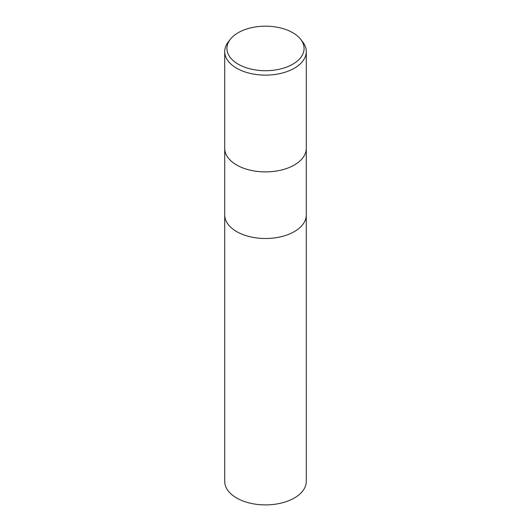 <?xml version="1.0" encoding="UTF-8"?>
<svg xmlns="http://www.w3.org/2000/svg" width="531" height="531" viewBox="0 0 531 531"><rect width="100%" height="100%" fill="white"/><g stroke="black" fill="none" stroke-linecap="round" stroke-linejoin="round"><path stroke-width="0.8" d="M224.713 148.355A40.787 23.543 180 0 0 249.895 170.106A40.787 23.543 180 0 0 294.34 165.002A40.781 23.543 180 0 0 306.281 148.355A40.787 23.543 180 0 1 294.34 165.002A40.781 23.543 180 0 1 249.895 170.106A40.781 23.543 180 0 1 224.719 148.355L224.713 51.573A40.787 23.543 180 0 1 228.27 41.962L230.288 39.36A38.577 22.269 180 0 1 238.22 32.703A38.577 22.269 180 0 1 300.712 39.36A38.577 22.269 180 0 1 292.78 64.198A38.577 22.269 180 0 1 243.623 66.793A38.577 22.269 180 0 1 230.288 39.36M224.719 214.955A40.781 23.543 180 0 0 249.895 236.707A40.781 23.543 180 0 0 294.34 231.602A40.781 23.543 180 0 0 306.281 214.955A40.781 23.543 180 0 1 294.34 231.602A40.781 23.543 180 0 1 249.895 236.707A40.781 23.543 180 0 1 224.719 214.955L224.719 148.421M300.712 39.36L302.73 41.962A40.787 23.543 180 0 1 306.287 51.573A40.787 23.543 180 0 1 294.34 68.227A40.787 23.543 180 0 1 249.895 73.331A40.787 23.543 180 0 1 224.713 51.573M306.281 215.022L306.287 481.358A40.787 23.543 180 0 1 294.34 498.005A40.787 23.543 180 0 1 249.895 503.109A40.787 23.543 180 0 1 224.713 481.358L224.719 215.022M306.287 148.355L306.287 51.573M306.281 214.955L306.281 148.421"/></g></svg>
